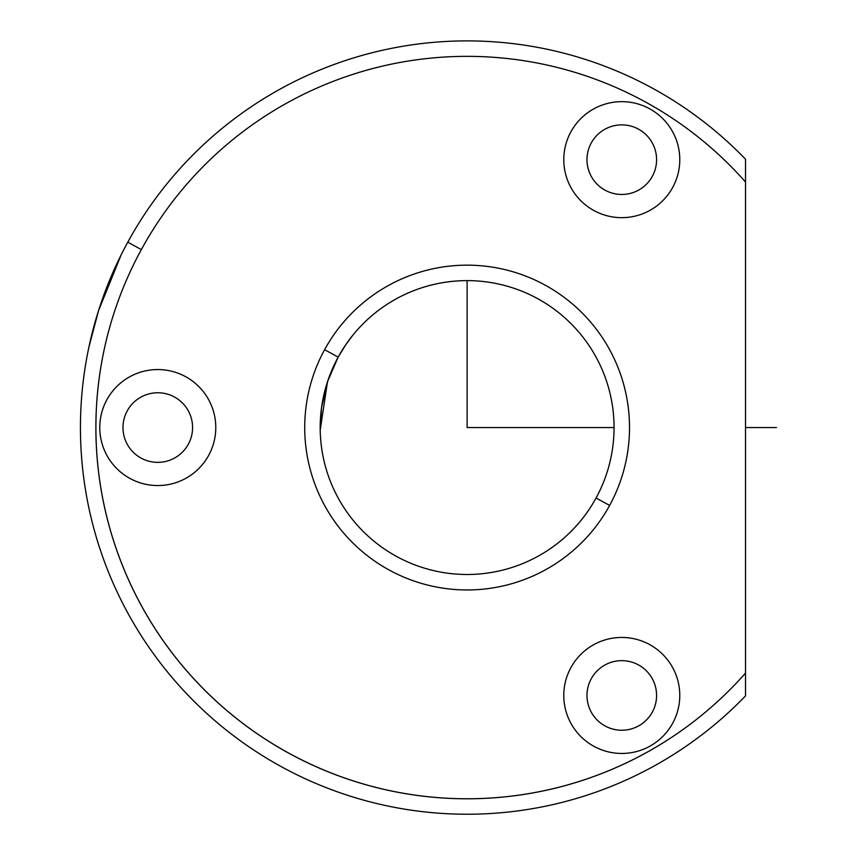 <?xml version="1.0" encoding="UTF-8"?>
<svg xmlns="http://www.w3.org/2000/svg" width="857" height="857" viewBox="0 0 857 857"><rect width="100%" height="100%" fill="white"/><g stroke="black" fill="none" stroke-linecap="round" stroke-linejoin="round"><path stroke-width="1.29" d="M93.22 329.002L95.448 320.904M103.772 295.301L114.217 269.516M122.508 252.172L125.551 246.313L122.508 252.172M327.995 380.294L322.221 403.165M352.591 335.494L345.628 344.9L352.784 335.258M322.232 403.069L327.974 380.337M338.097 357.251L327.578 381.515L338.108 357.23M321.525 407.75L320.207 430.096L327.47 381.858L321.557 407.493M345.8 344.664L338.172 357.101A146.933 146.933 0 0 1 537.564 298.611A146.933 146.933 0 0 1 596.065 498.003A146.933 146.933 0 0 1 396.673 556.504A146.933 146.933 0 0 1 338.172 357.112L324.599 349.699A162.401 162.401 0 0 0 389.26 570.076A162.401 162.401 0 0 0 609.638 505.416A162.401 162.401 0 0 0 544.977 285.038A162.401 162.401 0 0 0 324.599 349.699A162.401 162.401 0 0 1 544.977 285.038A162.401 162.401 0 0 1 609.638 505.416L596.065 498.003A146.933 146.933 0 0 0 537.564 298.611A146.933 146.933 0 0 0 338.172 357.112A146.933 146.933 0 0 0 396.673 556.504A146.933 146.933 0 0 0 596.065 498.003L609.638 505.416A162.401 162.401 0 0 1 389.26 570.076A162.401 162.401 0 0 1 324.599 349.699L338.172 357.112L345.832 344.61M140.237 251.658A371.199 371.199 0 0 1 141.351 249.591A371.199 371.199 0 0 0 745.515 673.088A371.199 371.199 0 0 1 103.643 352.184M745.515 673.088L745.515 159.22A386.668 386.668 0 0 0 127.779 242.177A386.668 386.668 0 0 1 745.515 159.22L745.515 182.027A371.199 371.199 0 0 0 141.351 249.591L127.779 242.177L141.351 249.591A371.199 371.199 0 0 1 745.515 182.027L745.515 695.895A386.668 386.668 0 0 1 127.779 242.177A386.668 386.668 0 0 0 745.515 695.895L745.515 673.088A371.199 371.199 0 0 1 141.351 249.591M570.88 131.86A57.997 57.997 0 0 0 593.976 210.565A57.997 57.997 0 0 0 672.681 187.469A57.997 57.997 0 0 0 649.595 108.764A57.997 57.997 0 0 0 570.88 131.86A57.997 57.997 0 0 1 649.595 108.764A57.997 57.997 0 0 1 672.681 187.469A57.997 57.997 0 0 1 593.976 210.565A57.997 57.997 0 0 1 570.88 131.86M570.88 667.646A57.997 57.997 0 0 0 593.976 746.351A57.997 57.997 0 0 0 672.681 723.254A57.997 57.997 0 0 0 649.595 644.55A57.997 57.997 0 0 0 570.88 667.646A57.997 57.997 0 0 1 649.595 644.55A57.997 57.997 0 0 1 672.681 723.254A57.997 57.997 0 0 1 593.976 746.351A57.997 57.997 0 0 1 570.88 667.646A57.997 57.997 0 0 1 649.595 644.55A57.997 57.997 0 0 1 672.681 723.254M106.879 399.748A57.997 57.997 0 0 0 129.975 478.452A57.997 57.997 0 0 0 208.68 455.367A57.997 57.997 0 0 0 185.583 376.652A57.997 57.997 0 0 0 106.879 399.748A57.997 57.997 0 0 1 185.583 376.652A57.997 57.997 0 0 1 208.68 455.367A57.997 57.997 0 0 1 129.975 478.452A57.997 57.997 0 0 1 106.879 399.748M591.244 142.98A34.805 34.805 0 0 0 605.106 190.2A34.805 34.805 0 0 0 652.327 176.349A34.805 34.805 0 0 0 638.465 129.128A34.805 34.805 0 0 0 591.244 142.98A34.805 34.805 0 0 1 638.465 129.128A34.805 34.805 0 0 1 652.327 176.349A34.805 34.805 0 0 1 605.106 190.2A34.805 34.805 0 0 1 591.244 142.98M591.244 678.765A34.805 34.805 0 0 0 605.106 725.986A34.805 34.805 0 0 0 652.327 712.135A34.805 34.805 0 0 0 638.465 664.903A34.805 34.805 0 0 0 591.244 678.765A34.805 34.805 0 0 1 638.465 664.903A34.805 34.805 0 0 1 652.327 712.135A34.805 34.805 0 0 1 605.106 725.986A34.805 34.805 0 0 1 591.244 678.765M127.243 410.867A34.805 34.805 0 0 0 141.094 458.099A34.805 34.805 0 0 0 188.326 444.237A34.805 34.805 0 0 0 174.464 397.016A34.805 34.805 0 0 0 127.243 410.867A34.805 34.805 0 0 1 174.464 397.016A34.805 34.805 0 0 1 188.326 444.237A34.805 34.805 0 0 1 141.094 458.099A34.805 34.805 0 0 1 127.243 410.867M122.551 252.087L124.576 248.176M124.672 247.984L122.315 252.547M121.105 254.958L98.587 310.523L88.967 346.849M352.848 335.194L353.352 334.562M467.119 280.625L467.119 427.557L614.051 427.557M745.515 427.557L776.453 427.557"/></g></svg>
